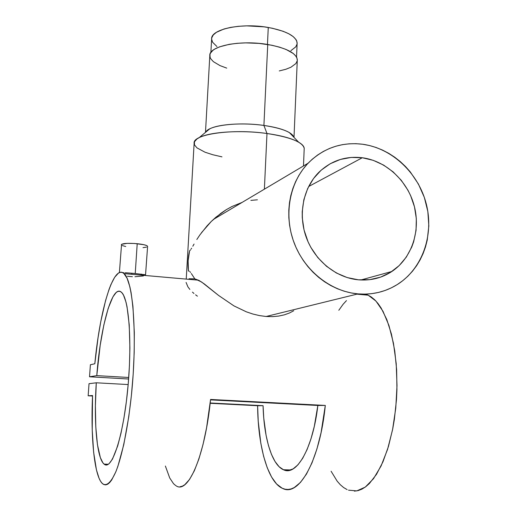 <?xml version="1.0" encoding="UTF-8"?>
<svg xmlns="http://www.w3.org/2000/svg" width="517" height="517" viewBox="0 0 517 517"><rect width="100%" height="100%" fill="white"/><g stroke="black" fill="none" stroke-linecap="round" stroke-linejoin="round"><path stroke-width="0.78" d="M296.545 57.077L297.146 42.917C296.047 36.138 286.424 30.988 268.265 27.472L267.463 44.449L268.265 27.472C241.349 22.574 210.393 29.295 211.634 39.04L210.871 52.482M290.89 50.672L295.737 46.892L297.068 44.055M297.107 43.764L296.764 41.082L295.995 39.576L293.217 36.617L288.88 33.805L283.116 31.278L272.304 28.235L264.077 26.845L246.738 25.863L238.376 26.315L230.698 27.375L224.023 28.991L216.455 32.287L213.295 34.923L211.776 37.786L211.64 39.26L212.59 42.232L216.927 46.53M131.861 273.732L131.822 274.301L131.861 273.732M141.044 274.954L140.721 275.083M125.217 272.717L135.241 273.499L137.212 243.701C127.815 242.99 122.516 243.326 121.308 244.709L121.566 245.116M122.671 272.646L123.201 272.646L122.671 272.646M132.404 276.692L127.402 276.252M362.294 157.743C386.289 160.929 407.719 181.015 414.253 205.973C420.832 230.905 411.771 258.203 391.892 271.47C381.869 278.043 370.721 280.828 358.443 279.826L347.191 277.571L336.38 272.989L326.453 266.242L317.813 257.582L310.827 247.352L308.048 241.782L304.048 229.994L302.264 217.767L302.225 211.64L303.854 199.678L307.673 188.498L313.522 178.546L321.135 170.19L330.201 163.753L340.354 159.456L351.192 157.433L362.294 157.743L373.248 160.341L383.646 165.117L393.114 171.87L401.315 180.343L407.952 190.217L410.608 195.575L414.485 206.878L416.321 218.62L416.056 230.382L413.678 241.73L411.719 247.12L406.33 257.078L399.156 265.615L390.438 272.407L380.493 277.157L369.687 279.671L358.443 279.826C336.153 277.784 314.853 260.71 306.368 237.646C297.876 214.587 303.104 188.052 318.808 172.381C331.061 160.703 345.556 155.824 362.294 157.743L308.623 186.534L362.294 157.743M191.316 273.519L194.799 278.831L201.604 282.004L218.555 295.414L233.968 305.902L246.331 311.822L252.91 314.039L259.547 315.609L266.139 316.488L357.997 293.895C330.919 291.543 304.862 271.044 294.205 243.068C283.542 215.091 289.417 182.701 308.093 163.217C323.358 148.069 341.569 141.748 362.721 144.256L355.922 143.681L349.13 143.816L342.416 144.663L335.843 146.227L329.471 148.482L323.371 151.429L317.593 155.035L312.21 159.275L307.26 164.102L302.813 169.486L298.904 175.366L295.582 181.687L292.887 188.395L290.838 195.413L289.475 202.683L288.803 210.128L288.835 217.67L289.572 225.225L291.013 232.728L293.133 240.088L295.924 247.242L299.356 254.105L303.382 260.607L307.97 266.688L313.063 272.278L318.621 277.332L324.566 281.784L330.854 285.604L337.407 288.745L344.16 291.187L351.049 292.906L357.997 293.895L364.937 294.141L371.807 293.65L378.528 292.428L385.042 290.496L391.285 287.879L397.198 284.602L402.737 280.712L407.842 276.24L412.469 271.231L416.579 265.744L420.134 259.831L423.113 253.543L425.491 246.952L427.242 240.101L428.832 225.923L427.843 211.511L424.328 197.391L418.421 184.058L410.336 171.999L405.554 166.577L400.339 161.64L394.736 157.22L388.797 153.362L382.567 150.111L376.105 147.487L369.468 145.529L362.721 144.256C392.358 148.327 418.615 173.357 426.344 204.183C434.131 234.983 422.486 268.523 397.528 284.402C385.611 291.853 372.434 295.02 357.997 293.895L266.139 316.488L259.547 315.609L252.91 314.039L246.331 311.822L233.968 305.902L218.555 295.414L204.305 283.93L199.129 280.505L194.799 278.831L191.316 273.519M189.81 271.574L190.547 272.44L189.81 271.574M188.427 271.057L189.099 271.057L188.427 271.057L188.13 260.801L189.603 250.745C188.033 257.382 187.639 264.155 188.427 271.057M190.056 250.396L190.547 249.827L190.056 250.396M191.077 249.078L191.633 248.205L191.077 249.078M192.802 246.228L194.062 244.069L192.802 246.228M196.822 239.507L199.905 234.88L196.822 239.507M201.559 232.605L211.356 221.379L220.914 213.275L226.259 209.689L215.957 217.179L211.356 221.379L207.143 225.774L199.905 234.88M242.105 202.405L232.01 206.49L226.259 209.689M221.967 156.858L212.745 154.725L205.016 152.205L197.003 147.907L194.476 144.87L194.418 141.845L196.932 138.983L199.142 137.658C209.753 131.874 240.967 129.825 266.985 133.509L263.909 125.444C243.171 122.458 218.329 124.145 209.605 128.933L205.856 132.061C208.655 125.334 238.492 121.715 263.909 125.444L267.741 44.494C240.179 39.641 208.513 46.162 209.812 55.694L205.482 132.371M303.492 165.951L304.209 148.36C302.749 142.065 290.341 137.115 266.985 133.509L264.381 189.177L266.985 133.509C232.075 128.436 192.279 134.297 194.127 143.358L186.23 279.102M250.887 200.376L257.408 199.808M189.015 278.76L194.799 278.831M189.855 289.423L187.91 286.857L186.081 282.431M193.953 293.482L192.447 292.124M197.404 296.17L195.607 294.832M94.818 363.768C99.988 309.431 113.52 263.483 124.048 273.616C133.231 280.957 137.444 336.018 131.518 394.264C128.113 426.641 122.335 455.031 116.086 471.174C111.304 482.115 106.883 486.361 102.825 483.912C94.417 477.495 90.585 438.468 92.549 395.531L92.22 429.84L93.622 452.201L96.433 469.843L99.038 478.199L100.544 481.191L102.166 483.33L103.904 484.571L105.739 484.881L107.652 484.235L109.636 482.613L111.672 480.009L115.808 471.859L117.876 466.36L123.776 444.652L128.791 416.624L131.37 395.699L133.192 374.062L134.187 352.678L134.317 332.496L132.934 306.277L131.06 292.454L129.877 286.819L127.085 278.262L123.847 273.435L122.102 272.42L120.293 272.317L118.445 273.112L114.677 277.261L110.916 284.563L109.081 289.287L105.546 300.648L100.763 321.69L98.043 337.743L94.818 363.768L90.391 364.743L89.525 376.783L128.623 379.013L89.525 376.783L96.782 375.633C100.369 327.074 112.351 283.413 121.463 292.305C129.043 298.374 132.397 343.585 127.576 390.891C122.839 438.267 111.627 470.987 104.124 464.124C96.744 458.508 93.706 421.568 96.278 382.793L128.171 384.558L96.278 382.793L89.027 383.685L88.155 395.796L92.53 396.016L88.155 395.796L92.549 395.531L88.155 395.796L89.027 383.685L96.278 382.793L95.399 405.78L95.794 426.952L97.461 444.736L100.356 457.623L102.889 462.818L104.318 464.266L105.83 464.919L107.42 464.731L109.074 463.697L112.499 459.077L117.695 445.906L120.965 433.375L123.899 418.389L126.368 401.58L128.242 383.724L129.437 365.648L129.903 348.18L129.231 324.812L127.027 306.723L126.006 302.135L123.589 295.33L122.232 293.145L120.797 291.782L119.291 291.239L117.74 291.491L116.151 292.532L112.926 296.848L108.182 308.397L103.839 324.993L100.188 345.298L96.782 375.633L128.733 377.468L96.782 375.633L89.525 376.783L90.391 364.743L94.818 363.768M348.503 490.168L356.782 490.898L365.254 487.104L373.494 478.723L381.068 465.991L387.55 449.409L392.552 429.776L395.77 408.126L397.004 385.663L396.209 363.632L393.456 343.236L388.952 325.516L382.994 311.273L375.943 301.062L368.175 295.175L365.319 294.134M257.615 405.716L210.16 403.299L263.075 405.69L210.193 402.995L263.075 405.69L263.76 418.124L266.093 435.411L268.472 445.602L271.477 454.398L275.044 461.513L279.09 466.715L283.529 469.779L288.247 470.541L293.1 468.893L297.96 464.809L302.671 458.327L307.059 449.596L310.982 438.849L314.297 426.402L317.852 405.464C312.998 448.142 296.532 476.577 283.445 469.74C271.839 464.899 263.799 437.408 263.075 405.69L257.615 405.716C257.905 446.022 267.8 482.342 282.773 488.494C299.084 497.089 319.965 460.001 325.309 405.438L321.076 432.619L316.966 448.834L312.016 462.825L306.439 474.134L300.442 482.445L294.251 487.563L291.155 488.914L288.092 489.463L285.08 489.224L282.146 488.21L276.595 483.99L271.587 477.055L267.231 467.723L263.618 456.337L260.82 443.263L258.235 421.329L257.615 405.716M180.058 486.743L182.391 486.154L184.763 484.739L189.577 479.395L194.347 470.754L198.89 458.999L203.032 444.471L206.6 427.643L210.574 399.454L325.309 405.438L317.852 405.464L325.309 405.438L210.574 399.454C204.984 456.033 188.117 494.562 176.077 485.78M272.595 316.637L266.139 316.488L272.595 316.637L278.676 316.074L272.595 316.637M284.35 314.84L278.676 316.074L284.35 314.84L289.378 313.031L293.721 310.756M210.529 399.887L317.852 405.464L210.529 399.887M331.093 471.233L337.162 481.159L340.322 484.739L343.65 487.57L347.127 489.605M354.41 491.144L358.158 490.594L361.926 489.147L365.681 486.781L369.39 483.518L376.512 474.322L382.968 461.804L388.474 446.397L392.765 428.696L394.387 419.216L396.487 399.505L396.94 389.495L396.636 369.72L394.762 350.978L391.421 334.047L386.813 319.577L381.152 308.054L378.011 303.505L374.709 299.802L371.284 296.958L367.761 294.987M346.455 300.623L343.139 304.235L338.816 310.271M279.277 70.932L285.882 69.259L290.909 67.242L295.866 63.565L297.23 60.793M297.275 60.495L296.92 57.878L296.131 56.411L293.294 53.503L286.069 49.458L279.523 47.144L271.877 45.25L259.049 43.396L245.698 42.879L237.135 43.305L229.277 44.326L219.512 46.866L214.717 49.109L212.901 50.362L210.516 53.064L209.954 54.479L210.109 57.381L210.807 58.835L213.398 61.678L220.003 65.607L226.737 68.121M294.005 137.386L297.307 59.668C296.176 53.031 286.321 47.978 267.741 44.494L263.909 125.444C281.991 128.248 291.989 132.197 293.914 137.289L289.333 132.552C283.852 129.463 275.38 127.098 263.909 125.444L266.985 133.509C281.358 135.544 291.905 138.433 298.632 142.175C302.671 144.527 304.519 146.86 304.177 149.174M143.39 275.949L134.95 276.731M145.548 274.798L147.603 246.363C147.119 245.291 143.655 244.405 137.212 243.701L135.241 273.499L145.548 274.798M147.597 246.435L146.712 245.575L143.946 244.715L134.62 243.488L127.214 243.352L121.56 244.315L119.395 272.595M122.316 245.556L125.728 246.525M143.002 247.656L146.492 247.139M165.382 466.043L169.705 477.947L173.531 483.705L175.618 485.495M141.283 274.062L141.238 274.734M360.84 279.994L391.892 271.47M213.359 219.479L308.093 163.217M199.142 137.658L209.605 128.933M124.048 273.616L198.534 280.188M368.175 295.175L357.486 294.225M290.819 469.972L283.445 469.74M104.124 464.124L108.344 464.253M298.632 142.175L289.333 132.552M123.951 272.666L123.893 273.48"/></g></svg>
